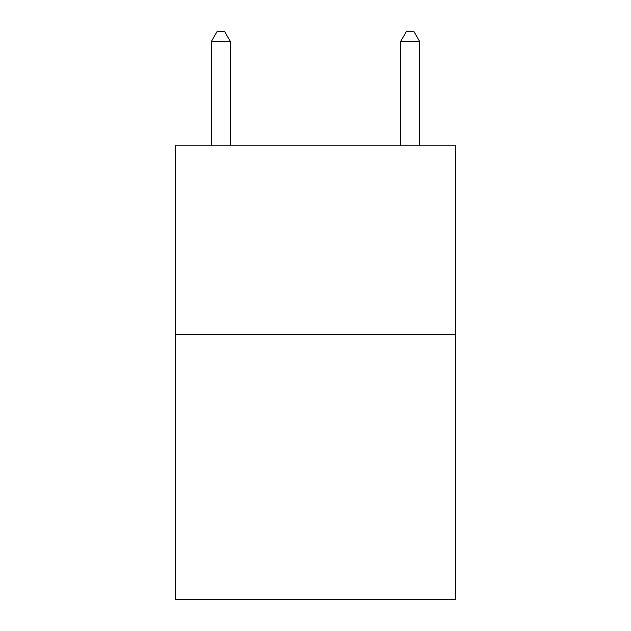 <?xml version="1.0" encoding="UTF-8"?>
<svg xmlns="http://www.w3.org/2000/svg" width="631" height="631" viewBox="0 0 631 631"><rect width="100%" height="100%" fill="white"/><g stroke="black" fill="none" stroke-linecap="round" stroke-linejoin="round"><path stroke-width="0.95" d="M455.582 334.43L455.582 599.45L175.418 599.45L175.418 145.13L455.582 145.13L455.582 334.43L175.418 334.43M230.315 145.13L230.315 41.394L211.385 41.394L211.385 145.13M211.385 41.394L217.064 31.55L224.636 31.55L230.315 41.394M419.615 145.13L419.615 41.394L400.685 41.394L400.685 145.13M400.685 41.394L406.364 31.55L413.936 31.55L419.615 41.394"/></g></svg>
